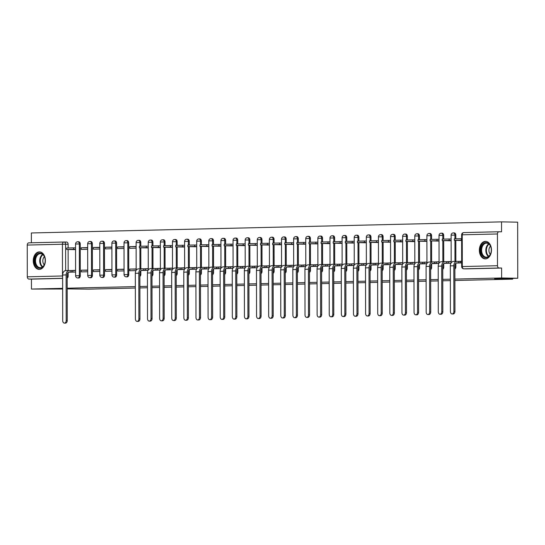 <?xml version="1.0" encoding="UTF-8"?>
<svg xmlns="http://www.w3.org/2000/svg" width="545" height="545" viewBox="0 0 545 545"><rect width="100%" height="100%" fill="white"/><g stroke="black" fill="none" stroke-linecap="round" stroke-linejoin="round"><path stroke-width="0.82" d="M127.108 276.867A2.241 1.553 -88.9 0 0 127.155 276.874A2.241 1.553 -88.9 0 0 127.196 276.874A2.241 1.553 -88.9 0 0 128.749 274.591L127.857 274.578A2.241 1.553 91.1 0 1 126.311 276.853A2.241 1.553 91.1 0 1 126.263 276.853L127.155 276.874M114.995 277.153A2.241 1.553 -88.9 0 0 115.036 277.16A2.241 1.553 -88.9 0 0 115.084 277.16A2.241 1.553 -88.9 0 0 116.63 274.878L115.744 274.864A2.241 1.553 91.1 0 1 114.191 277.139A2.241 1.553 91.1 0 1 114.15 277.139L115.036 277.16M102.876 277.439A2.241 1.553 -88.9 0 0 102.923 277.446A2.241 1.553 -88.9 0 0 102.971 277.446A2.241 1.553 -88.9 0 0 104.517 275.164L103.625 275.143A2.241 1.553 91.1 0 1 102.079 277.425A2.241 1.553 91.1 0 1 102.031 277.425L102.923 277.446M90.763 277.725A2.241 1.553 -88.9 0 0 90.811 277.732A2.241 1.553 -88.9 0 0 90.852 277.732A2.241 1.553 -88.9 0 0 92.405 275.45L91.512 275.429A2.241 1.553 91.1 0 1 89.959 277.712A2.241 1.553 91.1 0 1 89.918 277.712L90.811 277.732M78.65 278.011A2.241 1.553 -88.9 0 0 78.691 278.011A2.241 1.553 -88.9 0 0 78.739 278.011A2.241 1.553 -88.9 0 0 80.285 275.736L79.393 275.716A2.241 1.553 91.1 0 1 77.846 277.998A2.241 1.553 91.1 0 1 77.799 277.998L78.691 278.011M39.301 251.899A8.754 6.056 -88.9 0 0 33.259 260.667A8.754 6.056 -88.9 0 0 39.158 269.4A8.754 6.056 -88.9 0 0 39.329 269.4A8.754 6.056 -88.9 0 0 45.371 260.639A8.754 6.056 -88.9 0 0 39.478 251.899A8.754 6.056 -88.9 0 0 39.301 251.899M485.397 241.381A8.754 6.056 -88.9 0 0 479.355 250.148A8.754 6.056 -88.9 0 0 485.254 258.882A8.754 6.056 -88.9 0 0 485.431 258.882A8.754 6.056 -88.9 0 0 491.474 250.114A8.754 6.056 -88.9 0 0 485.575 241.381A8.754 6.056 -88.9 0 0 485.397 241.381M454.891 279.074L501.632 277.97L517.75 278.263L517.655 222.169L501.536 221.876L31.358 232.967L31.378 242.791M62.648 289L31.46 289.061L62.648 288.325M67.198 288.216L135.344 286.609M139.888 286.5L147.457 286.323M152.007 286.214L159.569 286.036M164.12 285.927L171.689 285.75M176.233 285.641L183.801 285.464M188.352 285.355L195.921 285.178M200.465 285.076L208.033 284.892M212.584 284.79L220.153 284.606M224.697 284.504L232.265 284.32M236.816 284.218L244.378 284.034M248.929 283.931L256.497 283.754M261.041 283.645L268.61 283.468M273.161 283.359L280.729 283.182M285.273 283.073L292.842 282.896M297.393 282.787L304.962 282.61M309.505 282.501L317.074 282.324M321.625 282.215L329.187 282.038M333.738 281.928L341.306 281.751M345.85 281.642L353.419 281.465M357.97 281.356L365.538 281.179M370.082 281.07L377.651 280.893M382.202 280.784L389.764 280.607M394.314 280.498L401.883 280.321M406.427 280.212L413.996 280.035M418.546 279.932L426.115 279.748M430.659 279.646L438.228 279.462M442.778 279.36L450.347 279.176M135.344 288.039L88.781 289.143L67.198 288.891M517.75 278.263L494.608 278.808L512.668 279.142L454.898 280.505M450.347 280.614L442.778 280.791M438.234 280.9L430.666 281.077M426.115 281.186L418.546 281.363M414.002 281.472L406.434 281.649M401.883 281.758L394.314 281.935M389.77 282.038L382.202 282.221M377.651 282.324L370.089 282.508M365.538 282.61L357.97 282.794M353.426 282.896L345.857 283.08M341.306 283.182L333.738 283.359M329.194 283.468L321.625 283.645M317.074 283.754L309.505 283.931M304.962 284.04L297.393 284.218M292.842 284.327L285.28 284.504M280.729 284.613L273.161 284.79M268.617 284.899L261.048 285.076M256.497 285.185L248.929 285.362M244.385 285.471L236.816 285.648M232.265 285.757L224.697 285.934M220.153 286.043L212.584 286.22M208.04 286.329L200.471 286.507M195.921 286.616L188.352 286.793M183.808 286.902L176.239 287.079M171.689 287.181L164.12 287.365M159.576 287.467L152.007 287.651M147.457 287.753L139.895 287.937M501.536 221.876L501.55 231.802L499.043 231.761A2.241 1.621 88.6 0 0 498.995 231.761A2.241 1.621 88.6 0 0 497.428 233.975L497.483 265.722A2.241 1.621 88.6 0 0 499.104 267.997L463.924 268.828A2.241 1.553 91.1 0 1 463.877 268.828L466.391 268.869A2.241 1.553 91.1 0 1 466.343 268.869M501.632 277.97L501.618 268.038L499.104 267.997M64.14 242.021L66.558 242.062A2.241 1.553 91.1 0 1 66.606 242.062A2.241 1.553 91.1 0 1 68.118 244.269L68.125 247.982M68.125 249.501L68.159 270.531M68.166 272.432L68.173 276.022L67.171 276.002M31.46 289.061L31.44 279.129L28.926 279.081A2.241 1.621 -91.4 0 1 27.305 276.812L27.25 245.059A2.241 1.621 -91.4 0 1 28.817 242.845A2.241 1.621 -91.4 0 1 28.865 242.845L63.949 242.021M87.663 247.628L81.246 247.777L87.663 247.893M81.246 247.777L81.253 249.46L87.67 249.31M87.704 270.061L81.287 270.211L87.704 270.286M81.287 270.211L81.287 271.894L87.704 271.744M99.783 247.341L93.365 247.491L99.783 247.607M93.365 247.491L93.365 249.174L99.783 249.024M99.817 269.775L93.399 269.925L99.817 270M93.399 269.925L93.406 271.608L99.824 271.458M111.895 247.055L105.478 247.205L111.895 247.321M105.478 247.205L105.478 248.888L111.902 248.738M111.936 269.489L105.519 269.639L111.936 269.714M105.519 269.639L105.519 271.321L111.936 271.172M124.015 246.769L117.591 246.919L124.015 247.035M117.591 246.919L117.597 248.602L124.015 248.452M124.049 269.203L117.631 269.353L124.049 269.428M117.631 269.353L117.638 271.042L124.056 270.885M136.127 246.483L129.71 246.633L136.127 246.749M129.71 246.633L129.71 248.316L136.127 248.166M136.168 268.917L129.751 269.073L136.168 269.141M129.751 269.073L129.751 270.756L135.971 270.606M141.829 247.805L148.247 247.88M148.281 268.63L143.894 268.821M141.87 270.463L148.083 270.32M153.942 247.519L160.359 247.594M160.4 268.344L156.013 268.535M153.983 270.177L160.203 270.034M166.061 247.232L172.479 247.307M172.513 268.065L168.126 268.249M166.096 269.898L172.315 269.748M178.174 246.946L184.591 247.021M184.626 267.779L180.245 267.963M178.215 269.611L184.435 269.462M190.287 246.66L196.704 246.735M196.745 267.493L192.358 267.677M190.328 269.325L196.547 269.175M202.406 246.374L208.824 246.449M208.858 267.207L204.47 267.391M202.447 269.039L208.66 268.889M214.519 246.088L220.936 246.163M220.977 266.921L216.59 267.104M214.56 268.753L220.779 268.603M226.638 245.802L233.056 245.877M233.09 266.634L228.702 266.818M226.672 268.467L232.892 268.317M238.751 245.516L245.168 245.591M245.209 266.348L240.822 266.539M238.792 268.181L245.012 268.038M250.87 245.23L257.288 245.304M257.322 266.062L252.934 266.253M250.904 266.212L247.587 266.301A4.489 3.236 -91.4 0 0 247.491 266.301L250.986 266.219A4.489 3.236 -91.4 0 1 251.082 266.219L252.826 266.253L252.826 267.711L251.088 267.677A3.032 2.187 88.6 0 0 251.02 267.677A3.032 2.187 88.6 0 0 248.908 270.667L248.983 316.27A2.527 1.744 91.1 0 1 247.192 318.839L246.136 318.818A2.527 1.744 -88.9 0 0 247.934 316.25L247.852 270.647A4.489 3.236 -91.4 0 1 250.986 266.219M250.904 267.895L257.124 267.752M262.983 244.943L269.4 245.018M269.434 265.776L265.054 265.967M263.024 267.609L269.244 267.466M275.096 244.664L281.513 244.732M281.554 265.49L277.167 265.681M275.136 267.322L281.356 267.179M287.215 244.378L293.632 244.453M293.666 265.204L289.279 265.395M287.249 265.354L283.938 265.449A4.489 3.236 -91.4 0 0 283.836 265.449L287.331 265.361A4.489 3.236 -91.4 0 1 287.433 265.361L289.17 265.395L289.177 266.852L287.433 266.825A3.032 2.187 88.6 0 0 287.365 266.825A3.032 2.187 88.6 0 0 285.253 269.809L285.335 315.412A2.527 1.744 91.1 0 1 283.536 317.98L282.487 317.96A2.527 1.744 -88.9 0 0 284.279 315.398L284.197 269.789A4.489 3.236 -91.4 0 1 287.331 265.361M287.256 267.036L293.469 266.893M299.328 244.092L305.745 244.167M305.786 264.918L301.399 265.108M299.368 266.75L305.588 266.607M311.447 243.806L317.864 243.881M317.899 264.632L313.511 264.822M311.481 264.781L308.17 264.877A4.489 3.236 -91.4 0 0 308.068 264.877L311.563 264.795A4.489 3.236 -91.4 0 1 311.665 264.795L313.402 264.822L313.409 266.28L311.665 266.253A3.032 2.187 88.6 0 0 311.597 266.253A3.032 2.187 88.6 0 0 309.485 269.237L309.56 314.847A2.527 1.744 91.1 0 1 307.768 317.408L306.719 317.388A2.527 1.744 -88.9 0 0 308.511 314.826L308.429 269.223A4.489 3.236 -91.4 0 1 311.563 264.795M311.481 266.464L317.701 266.321M323.56 243.52L329.977 243.595M330.011 264.345L325.631 264.536M323.601 266.178L329.82 266.035M335.672 243.234L342.097 243.308M342.131 264.059L337.743 264.25M335.713 265.892L341.933 265.749M347.792 242.947L354.209 243.022M354.243 263.773L349.863 263.964M347.826 263.93L344.515 264.018A4.489 3.236 -91.4 0 0 344.413 264.018L347.908 263.937A4.489 3.236 -91.4 0 1 348.01 263.937L349.747 263.964L349.754 265.422L348.01 265.395A3.032 2.187 88.6 0 0 347.942 265.395A3.032 2.187 88.6 0 0 345.83 268.385L345.911 313.988A2.527 1.744 91.1 0 1 344.113 316.55L343.064 316.529A2.527 1.744 -88.9 0 0 344.856 313.968L344.774 268.365A4.489 3.236 -91.4 0 1 347.908 263.937M347.833 265.606L354.052 265.463M359.904 242.661L366.322 242.736M366.363 263.487L361.975 263.678M359.945 265.32L366.165 265.177M372.024 242.375L378.441 242.45M378.475 263.201L374.088 263.392M372.065 265.034L378.278 264.89M384.136 242.089L390.554 242.164M390.595 262.922L386.207 263.106M384.177 264.754L390.397 264.604M396.256 241.803L402.673 241.878M402.707 262.635L398.32 262.819M396.29 264.468L402.51 264.318M408.369 241.517L414.786 241.592M414.82 262.349L410.44 262.533M408.409 264.182L414.629 264.032L408.587 263.964A3.032 2.187 88.6 0 0 408.525 263.964A3.032 2.187 88.6 0 0 406.406 266.955L406.488 312.558A2.527 1.744 91.1 0 1 404.69 315.126L403.641 315.105A2.527 1.744 -88.9 0 0 405.432 312.537L405.357 266.934A4.489 3.236 -91.4 0 1 408.491 262.506A4.489 3.236 -91.4 0 1 408.587 262.506L410.331 262.54L410.331 263.998M420.481 241.231L426.905 241.306M426.939 262.063L422.552 262.247M420.522 263.896L426.742 263.746M432.601 240.945L439.018 241.019M439.052 261.777L434.665 261.961M432.641 263.61L438.854 263.46M444.713 240.658L451.131 240.733M451.171 261.491L446.784 261.675M444.754 263.324L450.974 263.18M456.833 240.372L461.629 240.488M461.663 261.239L458.897 261.396M456.873 263.037L461.669 262.922M455.811 235.127L454.918 235.113A2.241 1.553 91.1 0 0 453.406 232.906L454.298 232.919A2.241 1.553 -88.9 0 1 455.811 235.127L455.818 238.839M455.824 240.359L455.858 261.389M455.858 263.29L455.865 266.873L454.98 266.859A2.241 1.553 91.1 0 1 454.871 267.677M443.698 235.413L442.806 235.399A2.241 1.553 91.1 0 0 441.293 233.192L442.186 233.206A2.241 1.553 -88.9 0 1 443.698 235.413L443.705 239.119M443.705 240.645L443.739 261.675M443.746 263.576L443.753 267.159L442.86 267.145A2.241 1.553 91.1 0 1 442.758 267.963M431.579 235.699L430.693 235.685A2.241 1.553 91.1 0 0 429.181 233.478L430.066 233.492A2.241 1.553 -88.9 0 1 431.579 235.699L431.586 239.405M431.592 240.931L431.626 261.961M431.633 263.862L431.633 267.445L430.748 267.432A2.241 1.553 91.1 0 1 430.639 268.249M419.466 235.985L418.574 235.971A2.241 1.553 91.1 0 0 417.061 233.764L417.954 233.778A2.241 1.553 -88.9 0 1 419.466 235.985L419.473 239.691M419.473 241.21L419.514 262.247M419.514 264.148L419.521 267.731L418.628 267.718A2.241 1.553 91.1 0 1 418.526 268.535M407.347 236.271L406.461 236.251A2.241 1.553 91.1 0 0 404.949 234.043L405.841 234.064A2.241 1.553 -88.9 0 1 407.347 236.271L407.353 239.977M407.36 241.496L407.394 262.533M407.401 264.434L407.408 268.017L406.516 268.004A2.241 1.553 91.1 0 1 406.413 268.821M395.234 236.557L394.342 236.537A2.241 1.553 91.1 0 0 392.829 234.33L393.722 234.35A2.241 1.553 -88.9 0 1 395.234 236.557L395.241 240.263M395.241 241.782L395.282 262.819M395.282 264.713L395.288 268.303L394.396 268.29A2.241 1.553 91.1 0 1 394.294 269.107M383.121 236.843L382.229 236.823A2.241 1.553 91.1 0 0 380.717 234.616L381.609 234.636A2.241 1.553 -88.9 0 1 383.121 236.843L383.128 240.549M383.128 242.069L383.162 263.106M383.169 264.999L383.176 268.59L382.283 268.576A2.241 1.553 91.1 0 1 382.181 269.387M371.002 237.13L370.109 237.109A2.241 1.553 91.1 0 0 368.597 234.902L369.49 234.922A2.241 1.553 -88.9 0 1 371.002 237.13L371.009 240.835M371.016 242.355L371.05 263.392M371.05 265.286L371.056 268.876L370.171 268.862A2.241 1.553 91.1 0 1 370.062 269.673M358.889 237.416L357.997 237.395A2.241 1.553 91.1 0 0 356.484 235.188L357.377 235.208A2.241 1.553 -88.9 0 1 358.889 237.416L358.896 241.122M358.896 242.641L358.937 263.678M358.937 265.572L358.944 269.162L358.051 269.148A2.241 1.553 91.1 0 1 357.949 269.959M346.77 237.702L345.884 237.681A2.241 1.553 91.1 0 0 344.372 235.474L345.257 235.495A2.241 1.553 -88.9 0 1 346.77 237.702L346.777 241.408M346.784 242.927L346.818 263.964M346.824 265.858L346.824 269.448L345.939 269.434A2.241 1.553 91.1 0 1 345.83 270.245M334.657 237.988L333.765 237.967A2.241 1.553 91.1 0 0 332.252 235.76L333.145 235.781A2.241 1.553 -88.9 0 1 334.657 237.988L334.664 241.694M334.664 243.213L334.705 264.243M334.705 266.144L334.712 269.734L333.819 269.721A2.241 1.553 91.1 0 1 333.717 270.531M322.545 238.267L321.652 238.254A2.241 1.553 91.1 0 0 320.14 236.046L321.032 236.06A2.241 1.553 -88.9 0 1 322.545 238.267L322.545 241.98M322.551 243.499L322.586 264.529M322.592 266.43L322.599 270.02L321.707 270A2.241 1.553 91.1 0 1 321.604 270.817M310.425 238.553L309.533 238.54A2.241 1.553 91.1 0 0 308.02 236.332L308.913 236.346A2.241 1.553 -88.9 0 1 310.425 238.553L310.432 242.266M310.432 243.785L310.473 264.816M310.473 266.716L310.48 270.306L309.587 270.286A2.241 1.553 91.1 0 1 309.485 271.103M298.313 238.839L297.42 238.826A2.241 1.553 91.1 0 0 295.908 236.619L296.8 236.632A2.241 1.553 -88.9 0 1 298.313 238.839L298.319 242.552M298.319 244.071L298.353 265.102M298.36 267.002L298.367 270.592L297.475 270.572A2.241 1.553 91.1 0 1 297.372 271.39M286.193 239.126L285.301 239.112A2.241 1.553 91.1 0 0 283.788 236.905L284.681 236.918A2.241 1.553 -88.9 0 1 286.193 239.126L286.2 242.838M286.207 244.358L286.241 265.388M286.241 267.288L286.248 270.879L285.362 270.858A2.241 1.553 91.1 0 1 285.253 271.676M274.081 239.412L273.188 239.398A2.241 1.553 91.1 0 0 271.676 237.191L272.568 237.204A2.241 1.553 -88.9 0 1 274.081 239.412L274.087 243.125M274.087 244.644L274.128 265.674M274.128 267.575L274.135 271.165L273.243 271.144A2.241 1.553 91.1 0 1 273.14 271.962M261.961 239.698L261.075 239.684A2.241 1.553 91.1 0 0 259.563 237.477L260.449 237.491A2.241 1.553 -88.9 0 1 261.961 239.698L261.968 243.411M261.975 244.93L262.009 265.96M262.016 267.861L262.022 271.451L261.13 271.43A2.241 1.553 91.1 0 1 261.021 272.248M249.848 239.984L248.956 239.97A2.241 1.553 91.1 0 0 247.444 237.763L248.336 237.777A2.241 1.553 -88.9 0 1 249.848 239.984L249.855 243.697M249.855 245.216L249.896 266.246M249.896 268.147L249.903 271.737L249.011 271.717A2.241 1.553 91.1 0 1 248.908 272.534M237.736 240.27L236.843 240.256A2.241 1.553 91.1 0 0 235.331 238.049L236.223 238.063A2.241 1.553 -88.9 0 1 237.736 240.27L237.736 243.983M237.743 245.502L237.777 266.532M237.784 268.433L237.79 272.016L236.898 272.003A2.241 1.553 91.1 0 1 236.796 272.82M225.616 240.556L224.724 240.543A2.241 1.553 91.1 0 0 223.212 238.335L224.104 238.349A2.241 1.553 -88.9 0 1 225.616 240.556L225.623 244.262M225.623 245.788L225.664 266.818M225.664 268.719L225.671 272.302L224.778 272.289A2.241 1.553 91.1 0 1 224.676 273.106M213.504 240.842L212.611 240.829A2.241 1.553 91.1 0 0 211.099 238.621L211.991 238.635A2.241 1.553 -88.9 0 1 213.504 240.842L213.511 244.548M213.511 246.074L213.545 267.104M213.551 269.005L213.558 272.589L212.666 272.575A2.241 1.553 91.1 0 1 212.564 273.392M201.384 241.128L200.492 241.115A2.241 1.553 91.1 0 0 198.986 238.908L199.872 238.921A2.241 1.553 -88.9 0 1 201.384 241.128L201.391 244.834M201.398 246.354L201.432 267.391M201.432 269.291L201.439 272.875L200.553 272.861A2.241 1.553 91.1 0 1 200.444 273.679M189.272 241.415L188.379 241.394A2.241 1.553 91.1 0 0 186.867 239.187L187.759 239.207A2.241 1.553 -88.9 0 1 189.272 241.415L189.278 245.121M189.278 246.64L189.319 267.677M189.319 269.577L189.326 273.161L188.434 273.147A2.241 1.553 91.1 0 1 188.332 273.965M177.152 241.701L176.267 241.68A2.241 1.553 91.1 0 0 174.754 239.473L175.64 239.493A2.241 1.553 -88.9 0 1 177.152 241.701L177.159 245.407M177.166 246.926L177.2 267.963M177.207 269.857L177.214 273.447L176.321 273.433A2.241 1.553 91.1 0 1 176.212 274.251M165.04 241.987L164.147 241.966A2.241 1.553 91.1 0 0 162.635 239.759L163.527 239.78A2.241 1.553 -88.9 0 1 165.04 241.987L165.046 245.693M165.046 247.212L165.087 268.249M165.087 270.143L165.094 273.733L164.202 273.719A2.241 1.553 91.1 0 1 164.1 274.53M152.927 242.273L152.035 242.253A2.241 1.553 91.1 0 0 150.522 240.045L151.415 240.066A2.241 1.553 -88.9 0 1 152.927 242.273L152.934 245.979M152.934 247.498L152.968 268.535M152.975 270.429L152.982 274.019L152.089 274.006A2.241 1.553 91.1 0 1 151.987 274.816M140.808 242.559L139.915 242.539A2.241 1.553 91.1 0 0 138.403 240.331L139.295 240.352A2.241 1.553 -88.9 0 1 140.808 242.559L140.814 246.265M140.814 247.784L140.855 268.821M140.855 270.715L140.862 274.305L139.976 274.292A2.241 1.553 91.1 0 1 139.867 275.102M128.695 242.845L127.802 242.825A2.241 1.553 91.1 0 0 126.29 240.618L127.183 240.638A2.241 1.553 -88.9 0 1 128.695 242.845L128.749 274.591M116.576 243.131L115.69 243.111A2.241 1.553 91.1 0 0 114.177 240.904L115.063 240.924A2.241 1.553 -88.9 0 1 116.576 243.131L116.63 274.878M104.463 243.411L103.57 243.397A2.241 1.553 91.1 0 0 102.058 241.19L102.951 241.203A2.241 1.553 -88.9 0 1 104.463 243.411L104.517 275.164M92.343 243.697L91.458 243.683A2.241 1.553 91.1 0 0 89.945 241.476L90.831 241.49A2.241 1.553 -88.9 0 1 92.343 243.697L92.405 275.45M80.231 243.983L79.338 243.969A2.241 1.553 91.1 0 0 77.826 241.762L78.718 241.776A2.241 1.553 -88.9 0 1 80.231 243.983L80.285 275.736M512.668 278.386L512.668 279.142M69.133 249.521L75.551 249.596M75.591 270.347L71.204 270.538M69.174 272.18L75.591 272.03L69.351 271.969A3.032 2.187 88.6 0 0 69.29 271.969A3.032 2.187 88.6 0 0 67.171 274.953L67.253 320.555A2.527 1.744 91.1 0 1 65.461 323.124L64.405 323.103A2.527 1.744 -88.9 0 0 66.197 320.542L66.122 274.932A4.489 3.236 -91.4 0 1 69.256 270.504A4.489 3.236 -91.4 0 1 69.351 270.504L71.095 270.538L71.095 271.996M454.877 268.992A2.241 1.553 -88.9 0 0 455.865 266.873M442.758 269.278A2.241 1.553 -88.9 0 0 443.753 267.159M430.645 269.564A2.241 1.553 -88.9 0 0 431.633 267.445M418.526 269.85A2.241 1.553 -88.9 0 0 419.521 267.731M406.413 270.136A2.241 1.553 -88.9 0 0 407.408 268.017M394.294 270.422A2.241 1.553 -88.9 0 0 395.288 268.303M382.181 270.708A2.241 1.553 -88.9 0 0 383.176 268.59M370.069 270.994A2.241 1.553 -88.9 0 0 371.056 268.876M357.949 271.281A2.241 1.553 -88.9 0 0 358.944 269.162M345.837 271.567A2.241 1.553 -88.9 0 0 346.824 269.448M333.717 271.853A2.241 1.553 -88.9 0 0 334.712 269.734M321.604 272.139A2.241 1.553 -88.9 0 0 322.599 270.02M309.485 272.425A2.241 1.553 -88.9 0 0 310.48 270.306M297.372 272.711A2.241 1.553 -88.9 0 0 298.367 270.592M285.26 272.997A2.241 1.553 -88.9 0 0 286.248 270.879M273.14 273.283A2.241 1.553 -88.9 0 0 274.135 271.165M261.028 273.57A2.241 1.553 -88.9 0 0 262.022 271.451M248.908 273.849A2.241 1.553 -88.9 0 0 249.903 271.737M236.796 274.135A2.241 1.553 -88.9 0 0 237.79 272.016M224.683 274.421A2.241 1.553 -88.9 0 0 225.671 272.302M212.564 274.707A2.241 1.553 -88.9 0 0 213.558 272.589M200.451 274.993A2.241 1.553 -88.9 0 0 201.439 272.875M188.332 275.279A2.241 1.553 -88.9 0 0 189.326 273.161M176.219 275.566A2.241 1.553 -88.9 0 0 177.214 273.447M164.1 275.852A2.241 1.553 -88.9 0 0 165.094 273.733M151.987 276.138A2.241 1.553 -88.9 0 0 152.982 274.019M139.874 276.424A2.241 1.553 -88.9 0 0 140.862 274.305M501.618 268.038L466.431 268.869A2.241 1.553 91.1 0 1 466.391 268.869M67.178 278.141A2.241 1.553 -88.9 0 0 68.173 276.022M31.44 279.129L62.634 278.393M69.154 270.511L65.856 270.592A4.489 3.236 -91.4 0 0 65.761 270.592A4.489 3.236 -91.4 0 0 62.627 275.021L62.702 320.623A2.527 1.744 -88.9 0 0 64.405 323.103M72.805 271.955L72.798 270.497L71.095 270.538M69.215 272.18L68.541 272.166M73.575 247.852L66.66 248.016L66.66 249.474L73.575 249.31L73.575 247.852L75.551 247.886M75.551 249.344L73.575 249.31M74.529 249.617L66.66 249.474M72.798 270.497L75.591 270.552M35.418 256.988A7.575 5.239 91.1 0 1 40.637 253.139A7.575 5.239 91.1 0 1 45.024 258.596A7.575 5.239 91.1 0 1 44.949 262.915A7.575 5.239 91.1 0 1 44.513 264.345A7.575 5.239 91.1 0 1 37.353 267.282A7.575 5.239 91.1 0 1 35.418 256.988M45.044 258.677A7.01 4.851 -88.9 0 0 40.5 253.657A7.01 4.851 -88.9 0 0 36.161 257.267A7.01 4.851 -88.9 0 0 40.241 267.684A7.01 4.851 -88.9 0 0 44.581 264.08A7.01 4.851 -88.9 0 0 44.962 262.833M44.383 256.647A4.994 3.454 -88.9 0 0 43.287 258.357A4.994 3.454 -88.9 0 0 44.234 264.843M40.126 251.967L40.16 251.967A8.7 6.015 -88.9 0 0 40.126 251.967A8.7 6.015 -88.9 0 0 34.744 256.443A8.7 6.015 -88.9 0 0 39.805 269.359A8.7 6.015 -88.9 0 0 39.84 269.359L39.805 269.359M481.514 246.463A7.575 5.239 91.1 0 1 486.74 242.62A7.575 5.239 91.1 0 1 491.127 248.077A7.575 5.239 91.1 0 1 491.045 252.39A7.575 5.239 91.1 0 1 490.609 253.82A7.575 5.239 91.1 0 1 483.456 256.763A7.575 5.239 91.1 0 1 481.514 246.463M491.14 248.159A7.01 4.851 -88.9 0 0 486.596 243.138A7.01 4.851 -88.9 0 0 482.257 246.742A7.01 4.851 -88.9 0 0 486.338 257.165A7.01 4.851 -88.9 0 0 490.677 253.554A7.01 4.851 -88.9 0 0 491.065 252.315M490.48 246.129A4.994 3.454 -88.9 0 0 489.383 247.832A4.994 3.454 -88.9 0 0 490.33 254.317M486.263 241.449A8.7 6.015 -88.9 0 0 486.222 241.449A8.7 6.015 -88.9 0 0 480.84 245.918A8.7 6.015 -88.9 0 0 485.902 258.841A8.7 6.015 -88.9 0 0 485.942 258.841L485.902 258.841M139.942 318.845A2.527 1.744 91.1 0 1 138.151 321.407L137.102 321.393A2.527 1.744 -88.9 0 0 138.893 318.825L138.811 273.222A4.489 3.236 -91.4 0 1 141.945 268.794A4.489 3.236 -91.4 0 1 142.047 268.794L143.785 268.821L143.791 270.286L142.047 270.252A3.032 2.187 88.6 0 0 141.979 270.252A3.032 2.187 88.6 0 0 139.867 273.243L139.942 318.845L138.893 318.825M141.85 268.794L138.553 268.876A4.489 3.236 -91.4 0 0 138.45 268.876A4.489 3.236 -91.4 0 0 135.317 273.304L135.398 318.907A2.527 1.744 -88.9 0 0 137.102 321.393M148.104 270.293L145.495 270.245L145.495 268.787L143.785 268.821M145.495 270.245L143.791 270.286M141.904 270.463L141.23 270.456M146.264 246.136L139.35 246.299L139.357 247.757L146.264 247.594L146.264 246.136L148.24 246.177M148.247 247.634L146.264 247.594M147.218 247.9L139.357 247.757M145.495 268.787L148.281 268.835M152.062 318.559A2.527 1.744 91.1 0 1 150.27 321.121L149.214 321.107A2.527 1.744 -88.9 0 0 151.006 318.539L150.931 272.936A4.489 3.236 -91.4 0 1 154.065 268.508A4.489 3.236 -91.4 0 1 154.16 268.508L155.904 268.542L155.904 270L154.16 269.966A3.032 2.187 88.6 0 0 154.099 269.966A3.032 2.187 88.6 0 0 151.98 272.956L152.062 318.559L151.006 318.539M153.963 268.515L150.665 268.59A4.489 3.236 -91.4 0 0 150.57 268.59A4.489 3.236 -91.4 0 0 147.436 273.018L147.511 318.621A2.527 1.744 -88.9 0 0 149.214 321.107M160.216 270.007L157.614 269.959L157.607 268.501L155.904 268.542M157.614 269.959L155.904 270M154.024 270.184L153.349 270.17M158.384 245.85L151.469 246.013L151.469 247.471L158.384 247.307L158.384 245.85L160.359 245.89M160.359 247.348L158.384 247.307M159.338 247.614L151.469 247.471M157.607 268.501L160.4 268.549M164.174 318.273A2.527 1.744 91.1 0 1 162.383 320.835L161.327 320.821A2.527 1.744 -88.9 0 0 163.125 318.253L163.044 272.65A4.489 3.236 -91.4 0 1 166.177 268.222A4.489 3.236 -91.4 0 1 166.273 268.222L168.017 268.256L168.017 269.714L166.28 269.68A3.032 2.187 88.6 0 0 166.211 269.68A3.032 2.187 88.6 0 0 164.1 272.67L164.174 318.273L163.125 318.253M166.082 268.229L162.778 268.303A4.489 3.236 -91.4 0 0 162.683 268.303A4.489 3.236 -91.4 0 0 159.549 272.732L159.631 318.334A2.527 1.744 -88.9 0 0 161.327 320.821M172.336 269.721L169.727 269.673L169.727 268.215L168.017 268.256M169.727 269.673L168.017 269.714M166.136 269.898L165.462 269.884M170.496 245.563L163.582 245.727L163.589 247.185L170.496 247.021L170.496 245.563L172.472 245.604M172.479 247.062L170.496 247.021M171.45 247.335L163.589 247.185M169.727 268.215L172.513 268.263M176.294 317.987A2.527 1.744 91.1 0 1 174.495 320.555L173.446 320.535A2.527 1.744 -88.9 0 0 175.238 317.967L175.156 272.364A4.489 3.236 -91.4 0 1 178.29 267.936A4.489 3.236 -91.4 0 1 178.392 267.936L180.129 267.97L180.136 269.428L178.392 269.394A3.032 2.187 88.6 0 0 178.331 269.394A3.032 2.187 88.6 0 0 176.212 272.384L176.294 317.987L175.238 317.967M178.195 267.942L174.897 268.017A4.489 3.236 -91.4 0 0 174.795 268.017A4.489 3.236 -91.4 0 0 171.661 272.446L171.743 318.048A2.527 1.744 -88.9 0 0 173.446 320.535M184.448 269.434L181.846 269.387L181.839 267.929L180.129 267.97M181.846 269.387L180.136 269.428M178.249 269.611L177.581 269.598M182.609 245.277L175.701 245.441L175.701 246.899L182.616 246.735L182.609 245.277L184.591 245.318M184.591 246.776L182.616 246.735M183.563 247.048L175.701 246.899M181.839 267.929L184.626 267.977M188.406 317.701A2.527 1.744 91.1 0 1 186.615 320.269L185.559 320.249A2.527 1.744 -88.9 0 0 187.357 317.68L187.276 272.078A4.489 3.236 -91.4 0 1 190.409 267.649A4.489 3.236 -91.4 0 1 190.505 267.649L192.249 267.684L192.249 269.141L190.512 269.107A3.032 2.187 88.6 0 0 190.443 269.107A3.032 2.187 88.6 0 0 188.325 272.098L188.406 317.701L187.357 317.68M190.314 267.656L187.01 267.731A4.489 3.236 -91.4 0 0 186.915 267.731A4.489 3.236 -91.4 0 0 183.781 272.159L183.863 317.762A2.527 1.744 -88.9 0 0 185.559 320.249M196.561 269.148L193.959 269.101L193.959 267.643L192.249 267.684M193.959 269.101L192.249 269.141M190.369 269.325L189.694 269.312M194.728 244.991L187.814 245.155L187.821 246.613L194.728 246.456L194.728 244.991L196.704 245.032M196.704 246.49L194.728 246.456M195.682 246.762L187.821 246.613M193.959 267.643L196.745 267.69M200.526 317.415A2.527 1.744 91.1 0 1 198.727 319.983L197.678 319.963A2.527 1.744 -88.9 0 0 199.47 317.394L199.388 271.791A4.489 3.236 -91.4 0 1 202.522 267.363A4.489 3.236 -91.4 0 1 202.624 267.363L204.361 267.397L204.368 268.855L202.624 268.821A3.032 2.187 88.6 0 0 202.556 268.821A3.032 2.187 88.6 0 0 200.444 271.812L200.526 317.415L199.47 317.394M202.427 267.37L199.129 267.445A4.489 3.236 -91.4 0 0 199.027 267.445A4.489 3.236 -91.4 0 0 195.893 271.873L195.975 317.476A2.527 1.744 -88.9 0 0 197.678 319.963M208.68 268.862L206.071 268.814L206.071 267.357L204.361 267.397M206.071 268.814L204.368 268.855M202.481 269.039L201.814 269.026M206.841 244.712L199.933 244.869L199.933 246.333L206.848 246.17L206.841 244.712L208.817 244.746M208.824 246.204L206.848 246.17M207.795 246.476L199.933 246.333M206.071 267.357L208.858 267.404M212.639 317.129A2.527 1.744 91.1 0 1 210.847 319.697L209.791 319.677A2.527 1.744 -88.9 0 0 211.583 317.108L211.508 271.505A4.489 3.236 -91.4 0 1 214.641 267.077A4.489 3.236 -91.4 0 1 214.737 267.077L216.481 267.111L216.481 268.569L214.744 268.535A3.032 2.187 88.6 0 0 214.675 268.535A3.032 2.187 88.6 0 0 212.557 271.526L212.639 317.129L211.583 317.108M214.539 267.084L211.242 267.159A4.489 3.236 -91.4 0 0 211.147 267.159A4.489 3.236 -91.4 0 0 208.013 271.587L208.088 317.19A2.527 1.744 -88.9 0 0 209.791 319.677M220.793 268.576L218.191 268.528L218.191 267.07L216.481 267.111M218.191 268.528L216.481 268.569M214.601 268.753L213.926 268.74M218.961 244.426L212.046 244.582L212.046 246.047L218.961 245.884L218.961 244.426L220.936 244.46M220.936 245.918L218.961 245.884M219.914 246.19L212.046 246.047M218.191 267.07L220.977 267.118M224.751 316.843A2.527 1.744 91.1 0 1 222.959 319.411L221.91 319.39A2.527 1.744 -88.9 0 0 223.702 316.822L223.62 271.219A4.489 3.236 -91.4 0 1 226.754 266.791A4.489 3.236 -91.4 0 1 226.856 266.791L228.593 266.825L228.6 268.283L226.856 268.249A3.032 2.187 88.6 0 0 226.788 268.249A3.032 2.187 88.6 0 0 224.676 271.24L224.751 316.843L223.702 316.822M226.659 266.798L223.361 266.873A4.489 3.236 -91.4 0 0 223.259 266.873A4.489 3.236 -91.4 0 0 220.126 271.301L220.207 316.904A2.527 1.744 -88.9 0 0 221.91 319.39M232.913 268.29L230.303 268.242L230.303 266.784L228.593 266.825M230.303 268.242L228.6 268.283M226.713 268.467L226.039 268.453M231.073 244.14L224.159 244.303L224.165 245.761L231.073 245.597L231.073 244.14L233.049 244.174M233.056 245.632L231.073 245.597M232.027 245.904L224.165 245.761M230.303 266.784L233.09 266.832M236.871 316.556A2.527 1.744 91.1 0 1 235.079 319.125L234.023 319.104A2.527 1.744 -88.9 0 0 235.815 316.536L235.74 270.933A4.489 3.236 -91.4 0 1 238.874 266.505A4.489 3.236 -91.4 0 1 238.969 266.505L240.713 266.539L240.713 267.997L238.969 267.963A3.032 2.187 88.6 0 0 238.908 267.963A3.032 2.187 88.6 0 0 236.789 270.954L236.871 316.556L235.815 316.536M238.771 266.512L235.474 266.587A4.489 3.236 -91.4 0 0 235.379 266.587A4.489 3.236 -91.4 0 0 232.245 271.015L232.32 316.618A2.527 1.744 -88.9 0 0 234.023 319.104M245.025 268.004L242.423 267.956L242.416 266.498L240.713 266.539M242.423 267.956L240.713 267.997M238.833 268.181L238.158 268.167M243.186 243.853L236.278 244.017L236.278 245.475L243.193 245.311L243.186 243.853L245.168 243.888M245.168 245.345L243.193 245.311M244.14 245.618L236.278 245.475M242.416 266.498L245.209 266.546M247.491 266.301A4.489 3.236 -91.4 0 0 244.358 270.729L244.439 316.338A2.527 1.744 -88.9 0 0 246.136 318.818M257.145 267.718L254.535 267.67L254.535 266.212L252.826 266.253M254.535 267.67L252.826 267.711M250.945 267.895L250.271 267.881M255.305 243.567L248.391 243.731L248.397 245.189L255.305 245.025L255.305 243.567L257.281 243.601M257.288 245.059L255.305 245.025M256.259 245.332L248.397 245.189M254.535 266.212L257.322 266.267M261.103 315.984A2.527 1.744 91.1 0 1 259.304 318.553L258.255 318.532A2.527 1.744 -88.9 0 0 260.047 315.964L259.965 270.361A4.489 3.236 -91.4 0 1 263.099 265.933A4.489 3.236 -91.4 0 1 263.201 265.933L264.938 265.967L264.945 267.425L263.201 267.391A3.032 2.187 88.6 0 0 263.133 267.391A3.032 2.187 88.6 0 0 261.021 270.381L261.103 315.984L260.047 315.964M263.003 265.94L259.706 266.014A4.489 3.236 -91.4 0 0 259.604 266.014A4.489 3.236 -91.4 0 0 256.47 270.443L256.552 316.052A2.527 1.744 -88.9 0 0 258.255 318.532M269.257 267.432L266.655 267.384L266.648 265.926L264.938 265.967M266.655 267.384L264.945 267.425M263.058 267.609L262.39 267.595M267.418 243.281L260.51 243.445L260.51 244.903L267.425 244.739L267.418 243.281L269.4 243.315M269.4 244.773L267.425 244.739M268.372 245.046L260.51 244.903M266.648 265.926L269.434 265.98M273.215 315.698A2.527 1.744 91.1 0 1 271.424 318.266L270.368 318.246A2.527 1.744 -88.9 0 0 272.166 315.684L272.084 270.075A4.489 3.236 -91.4 0 1 275.218 265.647A4.489 3.236 -91.4 0 1 275.314 265.647L277.058 265.681L277.058 267.139L275.32 267.104A3.032 2.187 88.6 0 0 275.252 267.104A3.032 2.187 88.6 0 0 273.134 270.095L273.215 315.698L272.166 315.684M275.123 265.653L271.819 265.728A4.489 3.236 -91.4 0 0 271.723 265.735A4.489 3.236 -91.4 0 0 268.59 270.156L268.671 315.766A2.527 1.744 -88.9 0 0 270.368 318.246M281.37 267.145L278.767 267.098L278.767 265.64L277.058 265.681M278.767 267.098L277.058 267.139M275.177 267.322L274.503 267.309M279.537 242.995L272.623 243.159L272.629 244.616L279.537 244.453L279.537 242.995L281.513 243.029M281.513 244.487L279.537 244.453M280.491 244.76L272.629 244.616M278.767 265.64L281.554 265.694M283.836 265.449A4.489 3.236 -91.4 0 0 280.702 269.877L280.784 315.48A2.527 1.744 -88.9 0 0 282.487 317.96M293.489 266.859L290.88 266.812L290.88 265.354L289.17 265.395M290.88 266.812L289.177 266.852M287.29 267.036L286.616 267.023M291.65 242.709L284.742 242.872L284.742 244.33L291.657 244.167L291.65 242.709L293.626 242.743M293.632 244.201L291.657 244.167M292.604 244.473L284.742 244.33M290.88 265.354L293.666 265.408M297.447 315.126A2.527 1.744 91.1 0 1 295.656 317.694L294.6 317.674A2.527 1.744 -88.9 0 0 296.391 315.112L296.317 269.502A4.489 3.236 -91.4 0 1 299.45 265.081A4.489 3.236 -91.4 0 1 299.546 265.081L301.29 265.108L301.29 266.566L299.546 266.539A3.032 2.187 88.6 0 0 299.484 266.539A3.032 2.187 88.6 0 0 297.366 269.523L297.447 315.126L296.391 315.112M299.348 265.081L296.051 265.163A4.489 3.236 -91.4 0 0 295.955 265.163A4.489 3.236 -91.4 0 0 292.822 269.591L292.897 315.194A2.527 1.744 -88.9 0 0 294.6 317.674M305.602 266.573L303 266.525L303 265.068L301.29 265.108M303 266.525L301.29 266.566M299.409 266.75L298.735 266.737M303.769 242.423L296.855 242.586L296.855 244.044L303.769 243.881L303.769 242.423L305.745 242.457M305.745 243.915L303.769 243.881M304.723 244.187L296.855 244.044M303 265.068L305.786 265.122M308.068 264.877A4.489 3.236 -91.4 0 0 304.934 269.305L305.016 314.908A2.527 1.744 -88.9 0 0 306.719 317.388M317.721 266.287L315.112 266.239L315.112 264.781L313.402 264.822M315.112 266.239L313.409 266.28M311.522 266.464L310.848 266.451M315.882 242.137L308.967 242.3L308.974 243.758L315.882 243.595L315.882 242.137L317.858 242.171M317.864 243.629L315.882 243.595M316.836 243.901L308.974 243.758M315.112 264.781L317.899 264.836M321.679 314.56A2.527 1.744 91.1 0 1 319.881 317.122L318.832 317.101A2.527 1.744 -88.9 0 0 320.623 314.54L320.549 268.937A4.489 3.236 -91.4 0 1 323.682 264.509A4.489 3.236 -91.4 0 1 323.778 264.509L325.522 264.536L325.522 265.994L323.778 265.967A3.032 2.187 88.6 0 0 323.716 265.967A3.032 2.187 88.6 0 0 321.598 268.951L321.679 314.56L320.623 314.54M323.58 264.509L320.283 264.591A4.489 3.236 -91.4 0 0 320.188 264.591A4.489 3.236 -91.4 0 0 317.054 269.019L317.129 314.622A2.527 1.744 -88.9 0 0 318.832 317.101M329.834 266.001L327.232 265.953L327.225 264.495L325.522 264.536M327.232 265.953L325.522 265.994M323.641 266.178L322.967 266.171M327.995 241.851L321.087 242.014L321.087 243.472L328.001 243.308L327.995 241.851L329.977 241.885M329.977 243.343L328.001 243.308M328.948 243.615L321.087 243.472M327.225 264.495L330.018 264.55M333.792 314.274A2.527 1.744 91.1 0 1 332 316.836L330.944 316.815A2.527 1.744 -88.9 0 0 332.743 314.254L332.661 268.651A4.489 3.236 -91.4 0 1 335.795 264.223A4.489 3.236 -91.4 0 1 335.89 264.223L337.634 264.25L337.634 265.708L335.897 265.681A3.032 2.187 88.6 0 0 335.829 265.681A3.032 2.187 88.6 0 0 333.717 268.665L333.792 314.274L332.743 314.254M335.7 264.223L332.396 264.305A4.489 3.236 -91.4 0 0 332.3 264.305A4.489 3.236 -91.4 0 0 329.166 268.733L329.248 314.336A2.527 1.744 -88.9 0 0 330.944 316.815M341.953 265.722L339.344 265.674L339.344 264.209L337.634 264.25M339.344 265.674L337.634 265.708M335.754 265.892L335.08 265.885M340.114 241.564L333.199 241.728L333.206 243.186L340.114 243.022L340.114 241.564L342.09 241.599M342.097 243.063L340.114 243.022M341.068 243.329L333.206 243.186M339.344 264.209L342.131 264.264M344.413 264.018A4.489 3.236 -91.4 0 0 341.279 268.447L341.361 314.049A2.527 1.744 -88.9 0 0 343.064 316.529M354.066 265.435L351.464 265.388L351.457 263.93L349.747 263.964M351.464 265.388L349.754 265.422M347.867 265.606L347.199 265.599M352.227 241.278L345.319 241.442L345.319 242.9L352.233 242.736L352.227 241.278L354.209 241.319M354.209 242.777L352.233 242.736M353.18 243.043L345.319 242.9M351.457 263.93L354.243 263.978M358.024 313.702A2.527 1.744 91.1 0 1 356.232 316.264L355.177 316.25A2.527 1.744 -88.9 0 0 356.975 313.682L356.893 268.079A4.489 3.236 -91.4 0 1 360.027 263.651A4.489 3.236 -91.4 0 1 360.122 263.651L361.866 263.678L361.866 265.142L360.129 265.108A3.032 2.187 88.6 0 0 360.061 265.108A3.032 2.187 88.6 0 0 357.942 268.099L358.024 313.702L356.975 313.682M359.925 263.651L356.628 263.732A4.489 3.236 -91.4 0 0 356.532 263.732A4.489 3.236 -91.4 0 0 353.398 268.16L353.473 313.763A2.527 1.744 -88.9 0 0 355.177 316.25M366.179 265.149L363.576 265.102L363.576 263.644L361.866 263.678M363.576 265.102L361.866 265.142M359.986 265.326L359.312 265.313M364.346 240.992L357.431 241.156L357.431 242.614L364.346 242.45L364.346 240.992L366.322 241.033M366.322 242.491L364.346 242.45M365.3 242.757L357.431 242.614M363.576 263.644L366.363 263.691M370.137 313.416A2.527 1.744 91.1 0 1 368.345 315.977L367.296 315.964A2.527 1.744 -88.9 0 0 369.088 313.395L369.006 267.793A4.489 3.236 -91.4 0 1 372.14 263.364A4.489 3.236 -91.4 0 1 372.242 263.364L373.979 263.399L373.986 264.856L372.242 264.822A3.032 2.187 88.6 0 0 372.174 264.822A3.032 2.187 88.6 0 0 370.062 267.813L370.137 313.416L369.088 313.395M372.044 263.371L368.747 263.446A4.489 3.236 -91.4 0 0 368.645 263.446A4.489 3.236 -91.4 0 0 365.511 267.874L365.593 313.477A2.527 1.744 -88.9 0 0 367.296 315.964M378.298 264.863L375.689 264.816L375.689 263.358L373.979 263.399M375.689 264.816L373.986 264.856M372.099 265.04L371.424 265.027M376.459 240.706L369.551 240.87L369.551 242.327L376.466 242.164L376.459 240.706L378.434 240.747M378.441 242.205L376.466 242.164M377.413 242.471L369.551 242.327M375.689 263.358L378.475 263.405M382.256 313.13A2.527 1.744 91.1 0 1 380.465 315.691L379.409 315.678A2.527 1.744 -88.9 0 0 381.2 313.109L381.125 267.506A4.489 3.236 -91.4 0 1 384.259 263.078A4.489 3.236 -91.4 0 1 384.354 263.078L386.098 263.112L386.098 264.57L384.354 264.536A3.032 2.187 88.6 0 0 384.293 264.536A3.032 2.187 88.6 0 0 382.174 267.527L382.256 313.13L381.2 313.109M384.157 263.085L380.86 263.16A4.489 3.236 -91.4 0 0 380.764 263.16A4.489 3.236 -91.4 0 0 377.631 267.588L377.705 313.191A2.527 1.744 -88.9 0 0 379.409 315.678M390.411 264.577L387.808 264.529L387.802 263.072L386.098 263.112M387.808 264.529L386.098 264.57M384.218 264.754L383.544 264.741M388.578 240.42L381.663 240.583L381.663 242.041L388.578 241.878L388.578 240.42L390.554 240.461M390.554 241.919L388.578 241.878M389.532 242.191L381.663 242.041M387.802 263.072L390.595 263.119M394.369 312.844A2.527 1.744 91.1 0 1 392.577 315.412L391.521 315.392A2.527 1.744 -88.9 0 0 393.32 312.823L393.238 267.22A4.489 3.236 -91.4 0 1 396.372 262.792A4.489 3.236 -91.4 0 1 396.467 262.792L398.211 262.826L398.211 264.284L396.474 264.25A3.032 2.187 88.6 0 0 396.406 264.25A3.032 2.187 88.6 0 0 394.294 267.241L394.369 312.844L393.32 312.823M396.276 262.799L392.972 262.874A4.489 3.236 -91.4 0 0 392.877 262.874A4.489 3.236 -91.4 0 0 389.743 267.302L389.825 312.905A2.527 1.744 -88.9 0 0 391.521 315.392M402.53 264.291L399.921 264.243L399.921 262.785L398.211 262.826M399.921 264.243L398.211 264.284M396.331 264.468L395.656 264.454M400.691 240.134L393.776 240.297L393.783 241.755L400.691 241.592L400.691 240.134L402.666 240.175M402.673 241.633L400.691 241.592M401.645 241.905L393.783 241.755M399.921 262.785L402.707 262.833M408.389 262.513L405.092 262.588A4.489 3.236 -91.4 0 0 404.996 262.588A4.489 3.236 -91.4 0 0 401.863 267.016L401.938 312.619A2.527 1.744 -88.9 0 0 403.641 315.105M412.04 263.957L412.034 262.499L410.331 262.54M408.45 264.182L407.776 264.168M412.803 239.848L405.896 240.011L405.896 241.469L412.81 241.312L412.803 239.848L414.786 239.889M414.786 241.346L412.81 241.312M413.757 241.619L405.896 241.469M412.034 262.499L414.82 262.547M418.601 312.271A2.527 1.744 91.1 0 1 416.809 314.84L415.753 314.819A2.527 1.744 -88.9 0 0 417.552 312.251L417.47 266.648A4.489 3.236 -91.4 0 1 420.604 262.22A4.489 3.236 -91.4 0 1 420.699 262.22L422.443 262.254L422.443 263.712L420.706 263.678A3.032 2.187 88.6 0 0 420.638 263.678A3.032 2.187 88.6 0 0 418.519 266.668L418.601 312.271L417.552 312.251M420.508 262.227L417.204 262.302A4.489 3.236 -91.4 0 0 417.109 262.302A4.489 3.236 -91.4 0 0 413.975 266.73L414.057 312.333A2.527 1.744 -88.9 0 0 415.753 314.819M426.762 263.719L424.153 263.671L424.153 262.213L422.443 262.254M424.153 263.671L422.443 263.712M420.563 263.896L419.888 263.882M424.923 239.568L418.008 239.725L418.015 241.19L424.923 241.026L424.923 239.568L426.899 239.602M426.899 241.06L424.923 241.026M425.877 241.333L418.015 241.19M424.153 262.213L426.939 262.261M430.72 311.985A2.527 1.744 91.1 0 1 428.922 314.554L427.873 314.533A2.527 1.744 -88.9 0 0 429.664 311.965L429.583 266.362A4.489 3.236 -91.4 0 1 432.716 261.934A4.489 3.236 -91.4 0 1 432.819 261.934L434.556 261.968L434.563 263.426L432.819 263.392A3.032 2.187 88.6 0 0 432.75 263.392A3.032 2.187 88.6 0 0 430.639 266.382L430.72 311.985L429.664 311.965M432.621 261.941L429.324 262.016A4.489 3.236 -91.4 0 0 429.222 262.016A4.489 3.236 -91.4 0 0 426.088 266.444L426.17 312.047A2.527 1.744 -88.9 0 0 427.873 314.533M438.875 263.433L436.272 263.385L436.266 261.927L434.556 261.968M436.272 263.385L434.563 263.426M432.675 263.61L432.008 263.596M437.036 239.282L430.128 239.446L430.128 240.904L437.042 240.74L437.036 239.282L439.018 239.316M439.018 240.774L437.042 240.74M437.989 241.047L430.128 240.904M436.266 261.927L439.052 261.975M442.833 311.699A2.527 1.744 91.1 0 1 441.041 314.267L439.985 314.247A2.527 1.744 -88.9 0 0 441.777 311.679L441.702 266.076A4.489 3.236 -91.4 0 1 444.836 261.648A4.489 3.236 -91.4 0 1 444.931 261.648L446.675 261.682L446.675 263.14L444.938 263.106A3.032 2.187 88.6 0 0 444.87 263.106A3.032 2.187 88.6 0 0 442.751 266.096L442.833 311.699L441.777 311.679M444.734 261.654L441.436 261.729A4.489 3.236 -91.4 0 0 441.341 261.729A4.489 3.236 -91.4 0 0 438.207 266.158L438.282 311.76A2.527 1.744 -88.9 0 0 439.985 314.247M450.988 263.146L448.385 263.099L448.385 261.641L446.675 261.682M448.385 263.099L446.675 263.14M444.795 263.324L444.12 263.31M449.155 238.996L442.24 239.16L442.24 240.618L449.155 240.454L449.155 238.996L451.131 239.03M451.131 240.488L449.155 240.454M450.109 240.761L442.24 240.618M448.385 261.641L451.171 261.689M454.946 311.413A2.527 1.744 91.1 0 1 453.154 313.981L452.105 313.961A2.527 1.744 -88.9 0 0 453.896 311.393L453.815 265.79A4.489 3.236 -91.4 0 1 456.948 261.362A4.489 3.236 -91.4 0 1 457.051 261.362L458.788 261.396L458.795 262.853L457.051 262.819A3.032 2.187 88.6 0 0 456.982 262.819A3.032 2.187 88.6 0 0 454.871 265.81L454.946 311.413L453.896 311.393M456.853 261.368L453.556 261.443A4.489 3.236 -91.4 0 0 453.454 261.443A4.489 3.236 -91.4 0 0 450.32 265.871L450.402 311.474A2.527 1.744 -88.9 0 0 452.105 313.961M461.669 262.833L460.498 262.813L460.498 261.355L458.788 261.396M460.498 262.813L458.795 262.853M456.908 263.037L456.233 263.024M461.268 238.71L454.36 238.874L454.36 240.331L461.268 240.168L461.268 238.71L461.629 238.717M461.629 240.175L461.268 240.168M461.629 240.461L454.36 240.331M460.498 261.355L461.663 261.375M497.428 233.975L462.242 234.8L462.296 266.553L497.483 265.722M68.118 244.269L65.604 244.228L65.652 270.592M27.305 276.812L62.484 275.981L62.43 244.235L27.25 245.059M453.406 232.906A2.241 2.241 0 0 0 451.124 235.154L454.918 235.113L454.925 238.86M454.932 240.338L454.966 261.409M454.973 264.884L454.871 266.859M441.293 233.192A2.241 2.241 0 0 0 439.011 235.44L442.806 235.399L442.812 239.146M442.812 240.624L442.853 261.695M442.86 265.17L442.758 267.145M429.181 233.478A2.241 2.241 0 0 0 426.892 235.726L430.693 235.685L430.7 239.432M430.7 240.91L430.734 261.981M430.741 265.456L430.639 267.432M417.061 233.764A2.241 2.241 0 0 0 414.779 236.005L418.574 235.971L418.58 239.711M418.58 241.197L418.621 262.268M418.628 265.742L418.526 267.718M404.949 234.043A2.241 2.241 0 0 0 402.66 236.292L406.461 236.251L406.468 239.998M406.468 241.483L406.502 262.554M406.509 266.028L406.406 268.004M392.829 234.33A2.241 2.241 0 0 0 390.547 236.578L394.342 236.537L394.348 240.284M394.355 241.769L394.389 262.84M394.396 266.314L394.294 268.29M380.717 234.616A2.241 2.241 0 0 0 378.428 236.864L382.229 236.823L382.236 240.57M382.236 242.055L382.277 263.126M382.277 266.6L382.174 268.569M368.597 234.902A2.241 2.241 0 0 0 366.315 237.15L370.109 237.109L370.116 240.856M370.123 242.341L370.157 263.412M370.164 266.88L370.062 268.855M356.484 235.188A2.241 2.241 0 0 0 354.202 237.436L357.997 237.395L358.004 241.142M358.004 242.627L358.045 263.698M358.051 267.166L357.949 269.141M344.372 235.474A2.241 2.241 0 0 0 342.083 237.722L345.884 237.681L345.891 241.428M345.891 242.913L345.925 263.984M345.932 267.452L345.83 269.428M332.252 235.76A2.241 2.241 0 0 0 329.97 238.008L333.765 237.967L333.772 241.714M333.772 243.199L333.812 264.271M333.819 267.738L333.717 269.714M320.14 236.046A2.241 2.241 0 0 0 317.851 238.294L321.652 238.254L321.659 242M321.659 243.486L321.693 264.557M321.7 268.024L321.598 270M308.02 236.332A2.241 2.241 0 0 0 305.738 238.581L309.533 238.54L309.54 242.287M309.546 243.772L309.58 264.836M309.587 268.31L309.485 270.286M295.908 236.619A2.241 2.241 0 0 0 293.619 238.867L297.42 238.826L297.427 242.573M297.427 244.058L297.468 265.122M297.475 268.596L297.372 270.572M283.788 236.905A2.241 2.241 0 0 0 281.506 239.153L285.301 239.112L285.308 242.859M285.314 244.337L285.348 265.408M285.355 268.883L285.253 270.858M271.676 237.191A2.241 2.241 0 0 0 269.394 239.439L273.188 239.398L273.195 243.145M273.195 244.623L273.236 265.694M273.243 269.169L273.14 271.144M259.563 237.477A2.241 2.241 0 0 0 257.274 239.725L261.075 239.684L261.082 243.431M261.082 244.909L261.116 265.98M261.123 269.455L261.021 271.43M247.444 237.763A2.241 2.241 0 0 0 245.161 240.011L248.956 239.97L248.963 243.717M248.97 245.196L249.004 266.267M249.011 269.741L248.908 271.717M235.331 238.049A2.241 2.241 0 0 0 233.042 240.297L236.843 240.256L236.85 244.003M236.85 245.482L236.891 266.553M236.891 270.027L236.789 272.003M223.212 238.335A2.241 2.241 0 0 0 220.929 240.583L224.724 240.543L224.731 244.289M224.738 245.768L224.772 266.839M224.778 270.313L224.676 272.289M211.099 238.621A2.241 2.241 0 0 0 208.81 240.87L212.611 240.829L212.618 244.576M212.618 246.054L212.659 267.125M212.666 270.599L212.564 272.575M198.986 238.908A2.241 2.241 0 0 0 196.697 241.149L200.492 241.115L200.499 244.855M200.506 246.34L200.54 267.411M200.546 270.885L200.444 272.861M186.867 239.187A2.241 2.241 0 0 0 184.585 241.435L188.379 241.394L188.386 245.141M188.386 246.626L188.427 267.697M188.434 271.172L188.332 273.147M174.754 239.473A2.241 2.241 0 0 0 172.465 241.721L176.267 241.68L176.273 245.427M176.273 246.912L176.308 267.983M176.314 271.458L176.212 273.433M162.635 239.759A2.241 2.241 0 0 0 160.353 242.007L164.147 241.966L164.154 245.713M164.161 247.198L164.195 268.269M164.202 271.744L164.1 273.713M150.522 240.045A2.241 2.241 0 0 0 148.233 242.293L152.035 242.253L152.041 245.999M152.041 247.484L152.082 268.556M152.082 272.023L151.98 273.999M138.403 240.331A2.241 2.241 0 0 0 136.121 242.579L139.915 242.539L139.922 246.285M139.929 247.771L139.963 268.842M139.97 272.309L139.867 274.285M126.29 240.618A2.241 2.241 0 0 0 124.008 242.866L127.802 242.825L127.857 274.578L124.062 274.619A2.241 2.241 0 0 0 126.263 276.853M114.177 240.904A2.241 2.241 0 0 0 111.889 243.152L115.69 243.111L115.744 274.864L111.943 274.898A2.241 2.241 0 0 0 114.15 277.139M102.058 241.19A2.241 2.241 0 0 0 99.776 243.438L103.57 243.397L103.625 275.143L99.83 275.184A2.241 2.241 0 0 0 102.031 277.425M89.945 241.476A2.241 2.241 0 0 0 87.656 243.724L91.458 243.683L91.512 275.429L87.711 275.47A2.241 2.241 0 0 0 89.918 277.712M77.826 241.762A2.241 2.241 0 0 0 75.544 244.01L79.338 243.969L79.393 275.716L75.598 275.756A2.241 2.241 0 0 0 77.799 277.998M64.044 242.021A2.241 1.553 91.1 0 1 64.092 242.021A2.241 1.553 91.1 0 1 65.604 244.228L62.43 244.235A2.241 1.621 -91.4 0 1 63.997 242.021A2.241 1.621 -91.4 0 1 64.044 242.021M62.627 278.291L28.926 279.081M498.995 231.761L463.809 232.586A2.241 2.241 0 0 0 461.622 234.834L462.242 234.8A2.241 1.621 -91.4 0 1 463.809 232.586A2.241 1.621 -91.4 0 1 463.856 232.586L498.941 231.761M466.431 268.869L463.924 268.828A2.241 1.621 88.6 0 1 462.296 266.553L461.676 266.587A2.241 2.241 0 0 0 463.877 268.828M62.627 275.981L62.484 275.981A2.241 1.621 88.6 0 0 62.627 276.894M66.197 320.542L67.253 320.555M62.627 275.021L66.122 274.932M42.36 267.023A7.01 4.851 91.1 0 1 40.378 257.342A7.01 4.851 91.1 0 1 42.592 254.392M42.953 254.685A6.785 4.694 -88.9 0 0 40.916 257.458A6.785 4.694 -88.9 0 0 42.735 266.75M488.463 256.504A7.01 4.851 91.1 0 1 486.481 246.824A7.01 4.851 91.1 0 1 488.695 243.874M489.056 244.167A6.785 4.694 -88.9 0 0 487.019 246.94A6.785 4.694 -88.9 0 0 488.831 256.225M135.317 273.304L138.811 273.222M147.436 273.018L150.931 272.936M159.549 272.732L163.044 272.65M171.661 272.446L175.156 272.364M183.781 272.159L187.276 272.078M195.893 271.873L199.388 271.791M208.013 271.587L211.508 271.505M220.126 271.301L223.62 271.219M232.245 271.015L235.74 270.933M247.934 316.25L248.983 316.27M244.358 270.729L247.852 270.647M256.47 270.443L259.965 270.361M268.59 270.156L272.084 270.075M284.279 315.398L285.335 315.412M280.702 269.877L284.197 269.789M292.822 269.591L296.317 269.502M308.511 314.826L309.56 314.847M304.934 269.305L308.429 269.223M317.054 269.019L320.549 268.937M329.166 268.733L332.661 268.651M344.856 313.968L345.911 313.988M341.279 268.447L344.774 268.365M353.398 268.16L356.893 268.079M365.511 267.874L369.006 267.793M377.631 267.588L381.125 267.506M389.743 267.302L393.238 267.22M405.432 312.537L406.488 312.558M401.863 267.016L405.357 266.934M413.975 266.73L417.47 266.648M426.088 266.444L429.583 266.362M438.207 266.158L441.702 266.076M450.32 265.871L453.815 265.79M75.598 275.756L75.544 244.01M87.711 275.47L87.656 243.724M99.83 275.184L99.776 243.438M111.943 274.898L111.889 243.152M124.062 274.619L124.008 242.866M136.168 270.279L136.121 242.579M148.281 269.993L148.233 242.293M160.4 269.707L160.353 242.007M172.513 269.421L172.465 241.721M184.632 269.135L184.585 241.435M196.745 268.849L196.697 241.149M208.864 268.562L208.81 240.87M220.977 268.276L220.929 240.583M233.09 267.997L233.042 240.297M245.209 267.711L245.161 240.011M257.322 267.425L257.274 239.725M269.441 267.139L269.394 239.439M281.554 266.852L281.506 239.153M293.673 266.566L293.619 238.867M305.786 266.28L305.738 238.581M317.899 265.994L317.851 238.294M330.018 265.708L329.97 238.008M342.131 265.422L342.083 237.722M354.25 265.136L354.202 237.436M366.363 264.85L366.315 237.15M378.482 264.563L378.428 236.864M390.595 264.277L390.547 236.578M402.707 263.991L402.66 236.292M414.827 263.705L414.779 236.005M426.939 263.419L426.892 235.726M439.059 263.14L439.011 235.44M451.171 262.853L451.124 235.154M66.606 242.062L64.092 242.021A2.241 2.241 0 0 0 63.997 242.021L28.817 242.845M461.622 234.834L461.676 266.587M65.761 270.592L69.256 270.504M138.45 268.876L141.945 268.794M150.57 268.59L154.065 268.508M162.683 268.303L166.177 268.222M174.795 268.017L178.29 267.936M186.915 267.731L190.409 267.649M199.027 267.445L202.522 267.363M211.147 267.159L214.641 267.077M223.259 266.873L226.754 266.791M235.379 266.587L238.874 266.505M259.604 266.014L263.099 265.933M271.723 265.735L275.218 265.647M295.955 265.163L299.45 265.081M320.188 264.591L323.682 264.509M332.3 264.305L335.795 264.223M356.532 263.732L360.027 263.651M368.645 263.446L372.14 263.364M380.764 263.16L384.259 263.078M392.877 262.874L396.372 262.792M404.996 262.588L408.491 262.506M417.109 262.302L420.604 262.22M429.222 262.016L432.716 261.934M441.341 261.729L444.836 261.648M453.454 261.443L456.948 261.362"/></g></svg>
